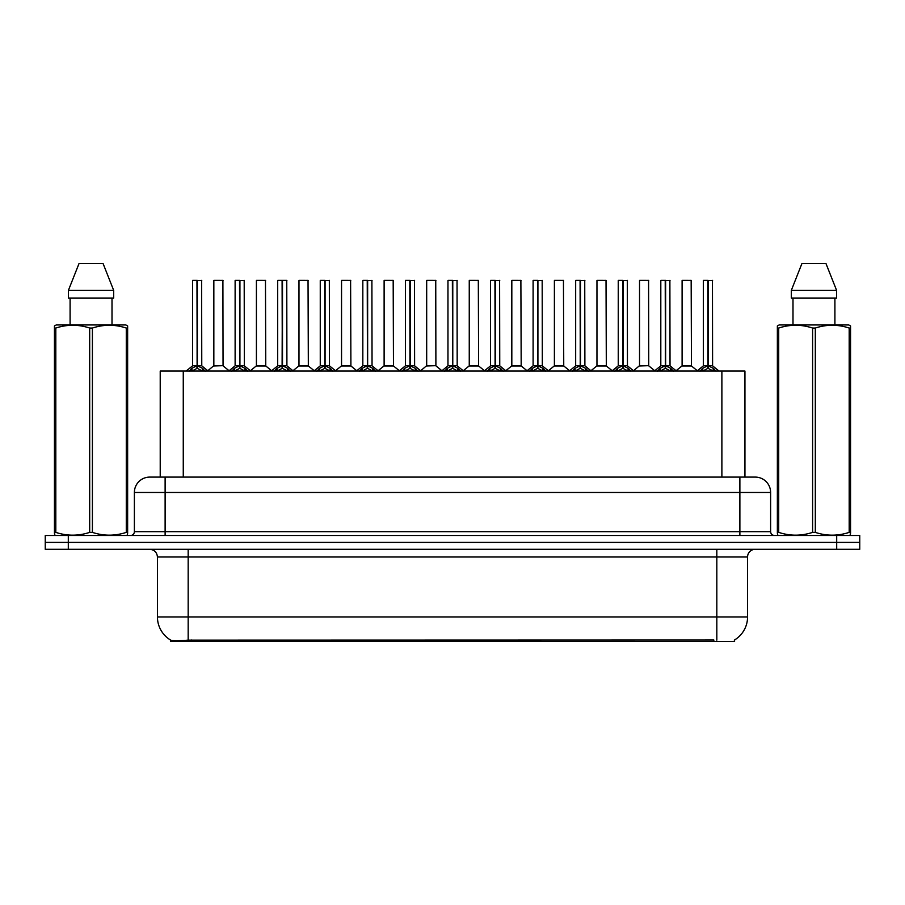 <?xml version="1.0" encoding="UTF-8"?>
<svg xmlns="http://www.w3.org/2000/svg" width="905" height="905" viewBox="0 0 905 905"><rect width="100%" height="100%" fill="white"/><g stroke="black" fill="none" stroke-linecap="round" stroke-linejoin="round"><path stroke-width="1.36" d="M155.14 477.093L160.219 477.093L160.219 371.05L744.939 371.05L744.939 477.093M734.577 639.959L734.577 641.521L170.57 641.521L170.57 640.05M157.436 616.939L188.172 616.939L188.172 557.005L157.436 557.005L157.436 616.939A26.89 26.89 0 0 0 170.728 640.14C172.719 640.91 178.534 640.91 188.172 640.14L713.751 640.005M734.272 640.14A26.89 26.89 0 0 0 747.564 616.939L747.564 557.005A7.681 7.681 0 0 1 755.245 549.312M68.305 535.489L859.75 535.489L859.75 542.4L45.25 542.4L45.25 549.312L68.305 549.312L68.305 542.4L45.25 542.4L45.25 535.489L68.305 535.489L68.305 542.4L859.75 542.4L859.75 549.312L68.305 549.312M770.619 492.456L134.381 492.456A15.362 15.362 0 0 1 149.755 477.093L755.245 477.093A15.362 15.362 0 0 1 770.619 492.456L770.619 531.642C770.822 533.961 772.101 535.24 774.454 535.489M134.381 492.456L134.381 531.642A3.846 3.846 0 0 1 130.546 535.489M189.134 371.231L191.928 368.278L196.962 365.733L196.962 368.414L197.233 365.677L197.233 280.38L192.708 280.38L197.098 280.38L197.098 365.677L202.403 368.278L205.197 371.231M196.962 280.38L192.55 280.527L192.55 365.677L196.962 365.733M201.77 280.527L197.358 280.527L197.358 365.677L201.77 365.677L201.623 280.38M196.962 280.527L197.166 365.677M197.358 365.733L197.358 368.414L197.233 365.677M197.098 280.38L195.627 280.38M202.403 368.278L202.403 371.05L197.358 368.414M196.962 368.414L191.928 371.061L191.928 368.278M223.049 365.677L222.901 280.38L213.84 280.527L213.84 365.677L223.06 365.677L218.241 365.677M219.983 280.38L213.987 280.38M219.61 365.677L213.84 365.677L207.799 370.745M231.703 371.231L234.497 368.278L239.531 365.733L239.531 368.414L239.802 365.677L239.802 280.38L235.277 280.38L239.667 280.38L239.667 365.677L244.972 368.278L247.766 371.231M239.542 280.38L235.119 280.527L235.119 365.677L239.531 365.733M244.339 280.527L239.927 280.527L239.927 365.677L244.339 365.677L244.192 280.38M239.531 280.527L239.734 365.677M239.927 365.733L239.927 368.414L239.802 365.677M239.667 280.38L238.196 280.38M244.972 368.278L244.972 371.05L239.927 368.414M239.531 368.414L234.497 371.061L234.497 368.278M274.272 371.231L277.066 368.278L282.1 365.733L282.1 368.414L282.371 280.38L286.761 280.38L277.846 280.38L282.236 280.38L282.371 365.677M282.496 365.733L287.541 368.278L290.335 371.231M282.111 280.38L277.688 280.527L277.688 365.677L282.1 365.733M286.908 280.527L282.496 280.527L282.496 365.677L286.908 365.677L286.761 280.38M282.1 280.527L282.303 365.677M282.236 280.38L280.765 280.38M287.541 368.278L287.541 371.05L282.507 368.414M282.1 368.414L277.066 371.061L277.066 368.278M316.841 371.231L319.635 368.278L324.669 365.733L324.669 368.414L324.94 365.677L324.94 280.38L320.415 280.38L324.805 280.38L324.805 365.677L330.11 368.278L332.904 371.231M324.68 280.38L320.257 280.527L320.257 365.677L324.669 365.733M329.477 280.527L325.076 280.527L325.076 365.677L329.477 365.677L329.33 280.38M324.669 280.527L324.872 365.677M325.076 365.733L325.076 368.414L324.94 365.677M324.805 280.38L323.334 280.38M330.11 368.278L330.11 371.05L325.076 368.414M324.669 368.414L319.635 371.061L319.635 368.278M359.409 371.231L362.204 368.278L367.238 365.733L367.238 368.414L367.509 365.677L367.509 280.38L362.984 280.38L367.373 280.38L367.373 365.677L372.679 368.278L375.473 371.231M367.249 280.38L362.826 280.527L362.826 365.677L367.238 365.733M372.046 280.527L367.645 280.527L367.645 365.677L372.046 365.677L371.898 280.38M367.238 280.527L367.441 365.677M367.645 365.733L367.645 368.414L367.509 365.677M367.373 280.38L365.903 280.38M372.679 368.278L372.679 371.05L367.645 368.414M367.238 368.414L362.204 371.061L362.204 368.278M262.178 365.677L256.262 365.971L265.765 365.971L265.47 280.38L256.409 280.527L256.409 365.677L265.629 365.677L260.81 365.677M262.552 280.38L256.556 280.38M304.747 365.677L298.831 365.971L308.334 365.971L308.039 280.38L298.978 280.527L298.978 365.677L308.198 365.677L303.379 365.677M305.121 280.38L299.125 280.38M347.316 365.677L341.4 365.971L350.902 365.971L350.608 280.38L341.547 280.527L341.547 365.677L350.767 365.677L345.948 365.677M347.69 280.38L341.694 280.38M127.164 535.489L127.639 532.378L126.281 532.378L126.281 328.051C115.037 324.329 103.747 324.329 92.401 328.051L89.686 328.051C78.441 324.329 67.151 324.329 55.816 328.051L54.447 328.051L54.447 325.936L56.234 324.952L54.447 325.936L54.447 533.35M92.401 328.051L92.401 532.378C103.656 536.099 114.946 536.099 126.281 532.378M92.401 532.378L89.686 532.378L89.686 328.051M55.816 328.051L55.816 532.378C67.061 536.099 78.35 536.099 89.686 532.378M55.816 532.378L54.447 532.378L54.934 535.489M127.639 336.468L127.639 325.936L125.863 324.952L127.639 325.936L127.639 328.051L126.281 328.051M125.863 324.952L56.234 324.952M70.092 298.05L70.092 324.952M112.005 324.952L112.005 298.05L112.005 324.952M103.046 263.479L113.679 290.369L113.679 298.05L68.407 298.05L68.407 290.369L79.052 263.479L68.407 290.369L113.679 290.369L103.046 263.479L79.052 263.479M127.639 533.35L127.639 328.051M850.067 535.489L850.553 532.378L849.184 532.378L849.184 328.051C837.94 324.329 826.65 324.329 815.315 328.051L812.6 328.051C801.344 324.329 790.054 324.329 778.719 328.051L777.361 328.051L777.361 325.936L779.137 324.952L777.361 325.936L777.361 533.35M815.315 328.051L815.315 532.378C826.559 536.099 837.849 536.099 849.184 532.378M815.315 532.378L812.6 532.378L812.6 328.051M778.719 328.051L778.719 532.378C789.963 536.099 801.253 536.099 812.6 532.378M778.719 532.378L777.361 532.378L777.836 535.489M850.553 336.468L850.553 325.936L848.766 324.952L850.553 325.936L850.553 328.051L849.184 328.051M848.766 324.952L779.137 324.952M792.995 298.05L792.995 324.952M834.908 324.952L834.908 298.05M825.948 263.479L836.593 290.369L836.593 298.05L791.321 298.05L791.321 290.369L801.954 263.479L791.321 290.369L836.593 290.369L825.948 263.479L801.954 263.479M850.553 533.35L850.553 328.051M401.978 371.231L404.773 368.278L409.807 365.733L409.807 368.414L410.078 365.677L410.078 280.38L405.553 280.38L409.942 280.38L409.942 365.677L415.248 368.278L418.042 371.231M409.818 280.38L405.395 280.527L405.395 365.677L409.807 365.733M414.614 280.527L410.214 280.527L410.214 365.677L414.614 365.677L414.467 280.38M409.807 280.527L410.01 365.677M410.214 365.733L410.214 368.414L410.078 365.677M409.942 280.38L408.472 280.38M415.248 368.278L415.248 371.05L410.214 368.414M409.807 368.414L404.773 371.061L404.773 368.278M444.547 371.231L447.342 368.278L452.376 365.733L452.376 368.414L452.647 365.677L452.647 280.38L448.122 280.38L452.511 280.38L452.511 365.677L457.817 368.278L460.611 371.231M452.387 280.38L447.964 280.527L447.964 365.677L452.376 365.733M457.183 280.527L452.783 280.527L452.783 365.677L457.183 365.677L457.036 280.38M452.376 280.527L452.579 365.677M452.783 365.733L452.783 368.414L452.647 365.677M452.511 280.38L451.041 280.38M457.817 368.278L457.817 371.05L452.783 368.414M452.376 368.414L447.342 371.061L447.342 368.278M487.116 371.231L489.91 368.278L494.945 365.733L494.945 368.414L495.216 365.677L495.216 280.38L490.691 280.38L495.08 280.38L495.08 365.677L500.386 368.278L503.18 371.231M494.956 280.38L490.533 280.527L490.533 365.677L494.945 365.733M499.752 280.527L495.352 280.527L495.352 365.677L499.752 365.677L499.605 280.38M494.945 280.527L495.148 365.677M495.352 365.733L495.352 368.414L495.216 365.677M495.08 280.38L493.61 280.38M500.386 368.278L500.386 371.05L495.352 368.414M494.945 368.414L489.91 371.061L489.91 368.278M389.885 365.677L383.969 365.971L393.471 365.971L393.177 280.38L384.116 280.527L384.116 365.677L393.336 365.677L388.528 365.677M390.259 280.38L384.263 280.38M435.893 365.677L435.746 280.38L426.685 280.527L426.685 365.677L435.905 365.677L431.097 365.677M432.828 280.38L426.832 280.38M432.454 365.677L426.685 365.677L420.655 370.745M475.023 365.677L469.107 365.971L478.609 365.971L478.315 280.38L469.254 280.527L469.254 365.677L478.474 365.677L473.666 365.677M475.397 280.38L469.401 280.38M529.685 371.231L532.479 368.278L537.513 365.733L537.513 368.414L537.785 365.677L537.785 280.38L533.26 280.38L537.649 280.38L537.649 365.677L542.955 368.278L545.749 371.231M537.525 280.38L533.102 280.527L533.102 365.677L537.513 365.733M542.321 280.527L537.921 280.527L537.921 365.677L542.321 365.677L542.174 280.38M537.513 280.527L537.717 365.677M537.921 365.733L537.921 368.414L537.785 365.677M537.649 280.38L536.179 280.38M542.955 368.278L542.955 371.05L537.921 368.414M537.513 368.414L532.479 371.061L532.479 368.278M572.254 371.231L575.048 368.278L580.082 365.733L580.082 368.414L580.354 365.677L580.354 280.38L575.829 280.38L580.218 280.38L580.218 365.677L585.524 368.278L588.318 371.231M580.094 280.38L575.671 280.527L575.671 365.677L580.082 365.733M584.89 280.527L580.49 280.527L580.49 365.677L584.89 365.677L584.743 280.38M580.082 280.527L580.286 365.677M580.49 365.733L580.49 368.414L580.354 365.677M580.218 280.38L578.748 280.38M585.524 368.278L585.524 371.05L580.49 368.414M580.082 368.414L575.048 371.061L575.048 368.278M614.823 371.231L617.617 368.278L622.651 365.733L622.651 368.414L622.923 365.677L622.923 280.38L618.398 280.38L622.787 280.38L622.787 365.677L628.093 368.278L630.887 371.231M622.663 280.38L618.239 280.527L618.239 365.677L622.651 365.733M627.459 280.527L623.059 280.527L623.059 365.677L627.459 365.677L627.312 280.38M622.651 280.527L622.855 365.677M623.059 365.733L623.059 368.414L622.923 365.677M622.787 280.38L621.316 280.38M628.093 368.278L628.093 371.05L623.059 368.414M622.651 368.414L617.617 371.061L617.617 368.278M657.392 371.231L660.186 368.278L665.22 365.733L665.22 368.414L665.492 365.677L665.492 280.38L660.967 280.38L665.356 280.38L665.356 365.677L670.662 368.278L673.456 371.231M665.232 280.38L660.808 280.527L660.808 365.677L665.22 365.733M670.028 280.527L665.628 280.527L665.628 365.677L670.028 365.677L669.881 280.38M665.22 280.527L665.424 365.677M665.628 365.733L665.628 368.414L665.492 365.677M665.356 280.38L663.885 280.38M670.662 368.278L670.662 371.05L665.628 368.414M665.22 368.414L660.186 371.061L660.186 368.278M699.961 371.231L702.755 368.278L707.789 365.733L707.789 368.414L708.061 365.677L708.061 280.38L703.536 280.38L707.925 280.38L707.925 365.677L713.231 368.278L716.025 371.231M707.8 280.38L703.377 280.527L703.377 365.677L707.789 365.733M712.597 280.527L708.196 280.527L708.196 365.677L712.597 365.677L712.45 280.38M707.789 280.527L707.993 365.677M708.196 365.733L708.196 368.414L708.061 365.677M707.925 280.38L706.454 280.38M713.231 368.278L713.231 371.05L708.196 368.414M707.789 368.414L702.755 371.061L702.755 368.278M517.592 365.677L511.676 365.971L521.178 365.971L520.884 280.38L511.823 280.527L511.823 365.677L521.042 365.677L516.235 365.677M517.965 280.38L511.97 280.38M560.161 365.677L554.245 365.971L563.747 365.971L563.453 280.38L554.392 280.527L554.392 365.677L563.611 365.677L558.804 365.677M560.534 280.38L554.539 280.38M602.73 365.677L596.814 365.971L606.316 365.971L606.022 280.38L596.961 280.527L596.961 365.677L606.18 365.677L601.373 365.677M603.103 280.38L597.108 280.38M648.738 365.677L648.591 280.38L639.53 280.527L639.53 365.677L648.749 365.677L643.941 365.677M645.672 280.38L639.677 280.38M645.299 365.677L639.53 365.677L633.5 370.745M687.868 365.677L681.951 365.971L691.454 365.971L691.16 280.38L682.099 280.527L682.099 365.677L691.318 365.677L686.51 365.677M688.241 280.38L682.246 280.38M197.358 365.677L201.77 365.677L197.867 365.971M239.927 365.677L244.339 365.677L240.436 365.971M282.496 365.677L286.908 365.677L283.005 365.971M325.065 365.677L329.477 365.677L325.574 365.971M367.645 365.677L372.046 365.677L368.143 365.971M410.214 365.677L414.614 365.677L410.712 365.971M452.783 365.677L457.183 365.677L453.281 365.971M495.352 365.677L499.752 365.677L495.85 365.971M537.921 365.677L542.321 365.677L538.418 365.971M580.49 365.677L584.89 365.677L580.987 365.971M623.059 365.677L627.459 365.677L623.556 365.971M665.628 365.677L670.028 365.677L666.125 365.971M708.196 365.677L712.597 365.677L708.694 365.971M713.83 641.521L713.83 640.005M191.317 641.521L191.317 640.005M183.263 477.093L183.263 371.05M721.885 477.093L721.885 371.05M716.828 549.312L716.828 557.005L188.172 557.005L188.172 549.312M747.564 557.005L716.828 557.005L716.828 616.939L747.564 616.939M716.828 640.14L716.828 616.939L188.172 616.939L188.172 640.14M836.695 549.312L836.695 535.489M165.117 535.489L165.117 477.093M134.381 531.642L770.619 531.642M739.883 477.093L739.883 535.489M196.453 365.971L192.55 365.677L196.962 365.677M191.113 368.98L191.113 371.05M203.206 368.98L203.206 371.05M223.06 365.677L213.693 365.971M223.06 280.527L213.84 280.527M239.022 365.971L235.119 365.677L239.531 365.677M233.682 368.98L233.682 371.05M245.775 368.98L245.775 371.05M281.591 365.971L277.688 365.677L282.1 365.677M276.251 368.98L276.251 371.05M288.344 368.98L288.344 371.05M324.16 365.971L320.257 365.677L324.669 365.677M318.82 368.98L318.82 371.05M330.913 368.98L330.913 371.05M366.729 365.971L362.826 365.677L367.238 365.677M361.389 368.98L361.389 371.05M373.482 368.98L373.482 371.05M265.629 280.527L256.409 280.527M308.198 280.527L298.978 280.527M350.767 280.527L341.547 280.527M409.298 365.971L405.395 365.677L409.807 365.677M403.958 368.98L403.958 371.05M416.051 368.98L416.051 371.05M451.867 365.971L447.964 365.677L452.376 365.677M446.527 368.98L446.527 371.05M458.62 368.98L458.62 371.05M494.435 365.971L490.533 365.677L494.945 365.677M489.107 368.98L489.107 371.05M501.189 368.98L501.189 371.05M393.336 280.527L384.116 280.527M435.905 365.677L426.538 365.971M435.905 280.527L426.685 280.527M478.474 280.527L469.254 280.527M537.004 365.971L533.102 365.677L537.513 365.677M531.676 368.98L531.676 371.05M543.758 368.98L543.758 371.05M579.573 365.971L575.671 365.677L580.082 365.677M574.245 368.98L574.245 371.05M586.327 368.98L586.327 371.05M622.142 365.971L618.251 365.677L622.651 365.677M616.814 368.98L616.814 371.05M628.896 368.98L628.896 371.05M664.711 365.971L660.82 365.677L665.22 365.677M659.383 368.98L659.383 371.05M671.465 368.98L671.465 371.05M707.28 365.971L703.389 365.677L707.789 365.677M701.952 368.98L701.952 371.05M714.034 368.98L714.034 371.05M521.042 280.527L511.823 280.527M563.611 280.527L554.392 280.527M606.18 280.527L596.961 280.527M648.749 365.677L639.383 365.971M648.749 280.527L639.53 280.527M691.318 280.527L682.099 280.527M157.436 557.005C156.984 552.333 154.416 549.776 149.755 549.312M192.414 365.971L186.147 371.05M201.917 365.971L208.184 371.05M223.196 365.971L229.089 370.745M234.983 365.971L228.716 371.05M244.486 365.971L250.753 371.05M277.552 365.971L271.285 371.05M287.055 365.971L293.322 371.05M320.121 365.971L313.854 371.05M329.624 365.971L335.891 371.05M362.69 365.971L356.423 371.05M372.193 365.971L378.46 371.05M256.262 365.971L250.368 370.745M265.765 365.971L271.658 370.745M298.831 365.971L292.937 370.745M308.334 365.971L314.227 370.745M341.4 365.971L335.506 370.745M350.902 365.971L356.796 370.745M405.259 365.971L398.992 371.05M414.762 365.971L421.029 371.05M447.828 365.971L441.561 371.05M457.33 365.971L463.598 371.05M490.397 365.971L484.13 371.05M499.899 365.971L506.167 371.05M383.969 365.971L378.086 370.745M393.471 365.971L399.365 370.745M436.04 365.971L441.934 370.745M469.107 365.971L463.224 370.745M478.609 365.971L484.503 370.745M532.966 365.971L526.699 371.05M542.468 365.971L548.735 371.05M575.535 365.971L569.268 371.05M585.037 365.971L591.304 371.05M618.104 365.971L611.837 371.05M627.606 365.971L633.873 371.05M660.673 365.971L654.406 371.05M670.175 365.971L676.442 371.05M703.242 365.971L696.974 371.05M712.744 365.971L719.011 371.05M511.676 365.971L505.793 370.745M521.178 365.971L527.072 370.745M554.245 365.971L548.362 370.745M563.747 365.971L569.641 370.745M596.814 365.971L590.931 370.745M606.316 365.971L612.21 370.745M648.885 365.971L654.779 370.745M681.951 365.971L676.069 370.745M691.454 365.971L697.348 370.745"/></g></svg>
